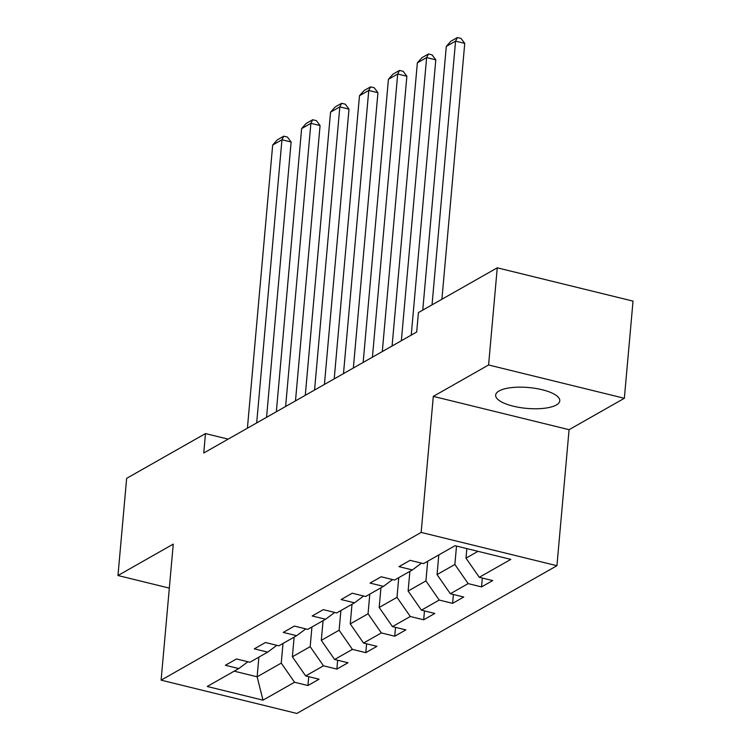 <?xml version="1.0" encoding="UTF-8"?>
<svg xmlns="http://www.w3.org/2000/svg" width="751" height="751" viewBox="0 0 751 751"><rect width="100%" height="100%" fill="white"/><g stroke="black" fill="none" stroke-linecap="round" stroke-linejoin="round"><path stroke-width="1.13" d="M499.096 390.942A32.19 10.467 -174.9 0 0 495.66 395.101A32.19 10.467 -174.9 0 0 519.823 407.511A32.19 10.467 -174.9 0 0 556.341 404.986A32.19 10.467 -174.9 0 0 559.777 400.827A32.19 10.467 -174.9 0 0 535.604 388.408A32.19 10.467 -174.9 0 0 499.096 390.942M624.353 398.283L488.582 364.977L433.308 396.378L569.08 429.685L624.353 398.283L633.027 301.113L497.256 267.816L418.42 312.594L416.683 332.026L203.746 453.003L205.483 433.571L126.647 478.349L117.973 575.519L169.322 588.117M569.08 429.685L556.932 565.71L296.88 713.45L161.108 680.153L421.161 532.412L556.932 565.71M263.01 700.167L294.542 682.246L307.929 685.532L319.062 679.214L305.666 675.928L323.474 665.808L336.87 669.094L347.995 662.776L334.608 659.491L352.407 649.371L365.803 652.657L376.936 646.329L363.54 643.053L381.348 632.933L394.744 636.219L405.869 629.892L392.473 626.606L410.281 616.496L423.677 619.782L434.81 613.454L421.414 610.169L439.222 600.058L452.609 603.344L463.743 597.017L450.347 593.731L468.155 583.621L481.551 586.907L492.675 580.579L479.288 577.294L510.821 559.382L455.04 545.705L423.508 563.616L410.112 560.33L398.988 566.648L412.374 569.934L394.575 580.054L381.179 576.768L370.046 583.086L383.442 586.371L365.634 596.491L352.238 593.206L341.114 599.533L354.51 602.818L336.701 612.929L323.305 609.643L312.181 615.97L325.568 619.256L307.76 629.366L294.373 626.081L283.24 632.408L296.636 635.693L278.828 645.804L265.432 642.518L254.307 648.845L267.694 652.131L249.895 662.241L236.499 658.956L225.366 665.283L238.762 668.568L207.229 686.48L263.01 700.167L257.133 676.801L281.25 663.105L283.005 643.438M456.505 546.061L454.862 564.47L437.054 574.59L438.809 554.923M421.536 563.128L412.374 569.934M468.155 583.621L454.862 564.47M450.347 593.731L437.054 574.59M427.685 561.241L425.93 580.908L408.122 591.028L409.877 571.361M392.595 579.565L383.442 586.371M439.222 600.058L425.93 580.908M421.414 610.169L408.122 591.028M398.743 577.679L396.997 597.345L379.189 607.465L380.945 587.798M363.662 596.003L354.51 602.818M410.281 616.496L396.997 597.345M392.473 626.606L379.189 607.465M369.811 594.116L368.056 613.783L350.248 623.903L352.003 604.236M334.721 612.45L325.568 619.256M381.348 632.933L368.056 613.783M363.54 643.053L350.248 623.903M340.879 610.554L339.123 630.22L321.315 640.34L323.071 620.673M305.788 628.887L296.636 635.693M352.407 649.371L339.123 630.22M334.608 659.491L321.315 640.34M311.937 626.991L310.182 646.667L292.374 656.778L294.129 637.111M276.856 645.325L267.694 652.131M323.474 665.808L310.182 646.667M305.666 675.928L292.374 656.778M258.888 657.134L257.133 676.801L234.181 671.169M247.914 661.762L238.762 668.568M294.542 682.246L281.25 663.105M488.582 364.977L497.256 267.816M433.308 396.378L421.161 532.412M161.108 680.153L173.256 544.118L117.973 575.519M228.163 439.128L205.483 433.571M466.85 548.596L465.995 558.153L477.993 551.328M479.288 577.294L465.995 558.153M307.929 685.532L308.727 676.679M336.87 669.094L337.659 660.232M365.803 652.657L366.591 643.795M394.744 636.219L395.533 627.357M423.677 619.782L424.465 610.92M452.609 603.344L453.407 594.482M481.551 586.907L482.339 578.045M247.408 428.201L272.679 145.037L281.954 139.77L291.125 142.014L287.436 137.086L283.765 136.184L281.954 139.77L256.682 422.926M266.558 417.321L291.125 142.014M272.679 145.037L277.279 139.874L283.765 136.184M276.34 411.755L301.62 128.599L310.886 123.333L320.067 125.577L316.368 120.639L312.698 119.747L310.886 123.333L285.615 406.488M295.49 400.884L320.067 125.577M301.62 128.599L306.211 123.427L312.698 119.747M305.281 395.317L330.553 112.162L339.827 106.895L348.999 109.139L345.31 104.201L341.639 103.3L339.827 106.895L314.556 390.051M324.432 384.437L348.999 109.139M330.553 112.162L335.143 106.989L341.639 103.3M334.214 378.88L359.485 95.724L368.76 90.449L377.941 92.702L374.242 87.764L370.572 86.863L368.76 90.449L343.489 373.613M353.364 367.999L377.941 92.702M359.485 95.724L364.085 90.552L370.572 86.863M363.155 362.442L388.427 79.287L397.701 74.011L406.873 76.264L403.184 71.326L399.513 70.425L397.701 74.011L372.43 357.176M382.306 351.562L406.873 76.264M388.427 79.287L393.017 74.114L399.513 70.425M392.088 346.004L417.359 62.84L426.634 57.574L435.805 59.827L432.116 54.889L428.445 53.988L426.634 57.574L401.363 340.738M411.238 335.124L435.805 59.827M417.359 62.84L421.959 57.677L428.445 53.988M422.757 310.135L446.301 46.402L455.566 41.136L464.747 43.389L461.048 38.451L457.378 37.55L455.566 41.136L432.032 304.868M441.907 299.255L464.747 43.389M446.301 46.402L450.891 41.239L457.378 37.55"/></g></svg>
